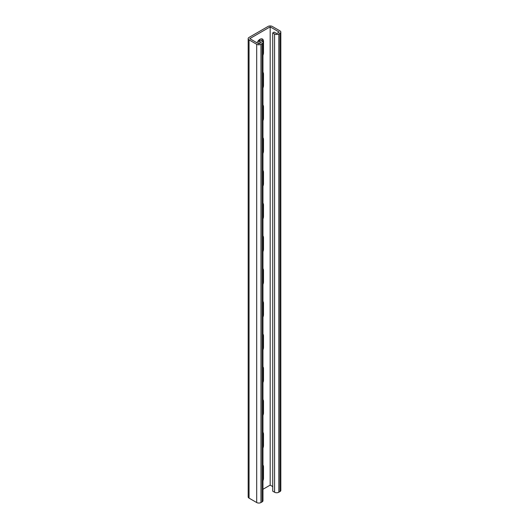 <?xml version="1.0" encoding="UTF-8"?>
<svg xmlns="http://www.w3.org/2000/svg" width="529" height="529" viewBox="0 0 529 529"><rect width="100%" height="100%" fill="white"/><g stroke="black" fill="none" stroke-linecap="round" stroke-linejoin="round"><path stroke-width="0.79" d="M261.657 38.815A5.012 2.896 -60 0 1 262.093 40.528L262.093 41.183L260.248 40.118L258.833 40.931L261.379 42.406L258.833 43.881L249.761 38.643L270.167 26.86L279.239 32.097L276.687 33.572L274.141 32.097L272.719 32.917L272.719 491.176L274.564 492.241L274.564 33.982L272.719 32.917M257.015 42.829A5.012 2.896 -60 0 1 262.47 39.047A5.012 2.896 -60 0 1 263.508 41.341L263.508 52.801A5.012 2.896 -60 0 1 262.973 55.274M262.973 72.222A5.012 2.896 -60 0 1 263.508 74.073L263.508 85.533A5.012 2.896 -60 0 1 262.973 88.006M262.973 203.156A5.012 2.896 -60 0 1 263.508 205.007L263.508 216.467A5.012 2.896 -60 0 1 262.973 218.94M262.973 235.888A5.012 2.896 -60 0 1 263.508 237.739L263.508 249.199A5.012 2.896 -60 0 1 262.973 251.672M262.973 170.417A5.012 2.896 -60 0 1 263.508 172.275L263.508 183.728A5.012 2.896 -60 0 1 262.973 186.208M262.973 137.685A5.012 2.896 -60 0 1 263.508 139.544L263.508 150.996A5.012 2.896 -60 0 1 262.973 153.476M262.973 104.954A5.012 2.896 -60 0 1 263.508 106.812L263.508 118.265A5.012 2.896 -60 0 1 262.973 120.738M262.973 489.279L270.167 485.119L272.838 486.66M270.167 26.86L270.167 485.119M262.973 480.801A5.012 2.896 120 0 0 263.508 478.328L263.508 466.869A5.012 2.896 120 0 0 262.973 465.017M262.973 448.07A5.012 2.896 120 0 0 263.508 445.597L263.508 434.137A5.012 2.896 120 0 0 262.973 432.286M262.973 317.136A5.012 2.896 120 0 0 263.508 314.662L263.508 303.21A5.012 2.896 120 0 0 262.973 301.351M262.973 284.404A5.012 2.896 120 0 0 263.508 281.931L263.508 270.471A5.012 2.896 120 0 0 262.973 268.62M262.973 349.874A5.012 2.896 120 0 0 263.508 347.394L263.508 335.941A5.012 2.896 120 0 0 262.973 334.083M262.973 382.606A5.012 2.896 120 0 0 263.508 380.126L263.508 368.673A5.012 2.896 120 0 0 262.973 366.815M262.973 415.338A5.012 2.896 120 0 0 263.508 412.865L263.508 401.405A5.012 2.896 120 0 0 262.973 399.547M248.167 38.643A3.009 1.739 0 0 0 249.053 39.873L256.704 44.291A3.009 1.739 0 0 0 260.956 44.291L262.093 43.636A3.009 1.739 0 0 0 262.973 42.406L262.973 500.665A3.009 1.739 0 0 1 262.093 501.895L260.956 502.55A3.009 1.739 0 0 1 256.704 502.55L249.053 498.133A3.009 1.739 0 0 1 248.167 496.903L248.167 38.643A3.009 1.739 0 0 1 249.053 37.414L268.044 26.45A3.009 1.739 180 0 1 272.296 26.45L279.947 30.867A3.009 1.739 180 0 1 280.833 32.097A3.009 1.739 180 0 1 279.947 33.327L278.816 33.982A3.009 1.739 180 0 1 274.564 33.982M280.833 32.097L280.833 490.357A3.009 1.739 180 0 1 279.947 491.586L278.816 492.241A3.009 1.739 180 0 1 274.564 492.241M258.833 40.931L259.031 43.762M262.973 42.406A3.009 1.739 0 0 0 262.093 41.183M279.947 491.586L279.947 33.327M278.816 492.241L278.816 33.982M263.508 41.341L262.093 40.528M263.508 52.801L262.973 52.49M263.508 106.812L262.973 106.501M263.508 118.265L262.973 117.954M263.508 139.544L262.973 139.233M263.508 150.996L262.973 150.686M263.508 172.275L262.973 171.965M263.508 183.728L262.973 183.424M263.508 205.007L262.973 204.697M263.508 216.467L262.973 216.156M263.508 237.739L262.973 237.428M263.508 249.199L262.973 248.888M263.508 74.073L262.973 73.769M263.508 85.533L262.973 85.222M249.053 498.133L249.053 39.873M256.704 502.55L256.704 44.291M260.956 502.55L260.956 44.291M262.093 501.895L262.093 43.636M263.508 478.328L262.973 478.018M263.508 466.869L262.973 466.558M263.508 412.865L262.973 412.554M263.508 401.405L262.973 401.094M263.508 380.126L262.973 379.822M263.508 368.673L262.973 368.363M263.508 347.394L262.973 347.084M263.508 335.941L262.973 335.631M263.508 314.662L262.973 314.352M263.508 303.21L262.973 302.899M263.508 281.931L262.973 281.62M263.508 270.471L262.973 270.167M263.508 445.597L262.973 445.286M263.508 434.137L262.973 433.826"/></g></svg>
